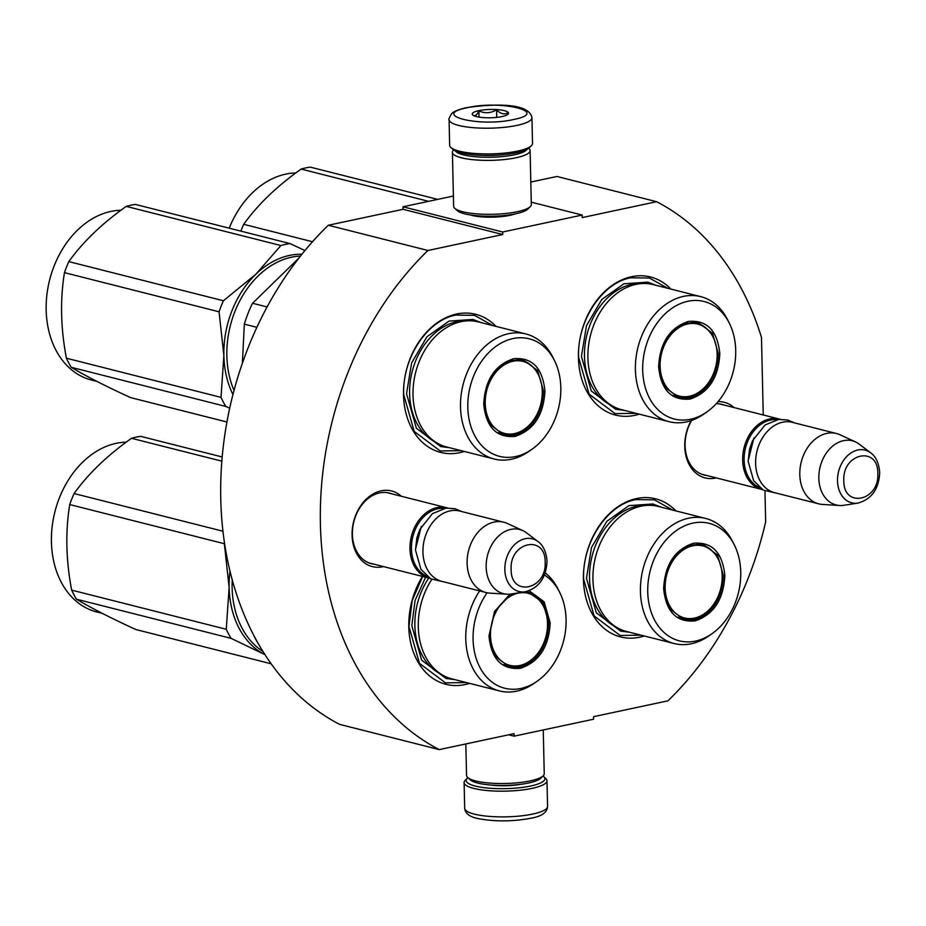 <?xml version="1.0" encoding="UTF-8"?>
<svg xmlns="http://www.w3.org/2000/svg" width="926" height="926" viewBox="0 0 926 926"><rect width="100%" height="100%" fill="white"/><g stroke="black" fill="none" stroke-linecap="round" stroke-linejoin="round"><path stroke-width="1.39" d="M502.737 234.533L427.962 250.483L328.313 225.249L403.088 209.299L502.737 234.533L502.679 232.009L582.176 215.052L582.234 217.575L656.603 201.706A296.621 222.495 -75.8 0 1 761.485 337.446L763.244 414.964M764.969 490.93L765.663 521.87A296.621 222.495 -75.8 0 1 667.935 700.832L593.554 716.689L593.612 719.213L514.115 736.17L514.057 733.647L439.283 749.609A296.621 222.495 -75.8 0 1 427.962 250.483M716.238 477.897A39.019 29.262 -75.8 0 1 715.543 478.048A39.019 29.262 -75.8 0 1 687.925 461.924A39.019 29.262 -75.8 0 1 691.201 420.578M718.09 401.606A39.019 29.262 -75.8 0 1 734.04 407.579M383.561 566.585A39.019 29.262 -75.8 0 1 382.866 566.747A39.019 29.262 -75.8 0 1 352.077 535.17A39.019 29.262 -75.8 0 1 381.142 490.826A39.019 29.262 -75.8 0 1 401.363 496.278M496 326.38A71.244 53.442 104.2 0 0 435.996 323.637A71.244 53.442 104.2 0 0 403.528 395.008A71.244 53.442 104.2 0 0 464.343 451.448M422.453 576.435A71.244 53.442 104.2 0 0 408.794 626.925A71.244 53.442 104.2 0 0 469.598 683.365M675.922 510.909A71.244 53.442 104.2 0 0 615.917 508.154A71.244 53.442 104.2 0 0 583.449 579.537A71.244 53.442 104.2 0 0 644.264 635.977M670.887 289.074A71.244 53.442 104.2 0 0 610.882 286.319A71.244 53.442 104.2 0 0 578.426 357.702A71.244 53.442 104.2 0 0 639.229 414.142M439.283 749.609L339.645 724.375A296.621 222.495 -75.8 0 1 328.313 225.249M514.115 736.17L508.687 734.793M656.603 201.706L556.966 176.472L530.818 182.052M582.176 215.052L531.269 202.169M502.679 232.009L403.03 206.787L453.393 196.034M470.281 214.948A27.143 6.227 -1.3 0 0 510.006 215.33A27.143 6.227 -1.3 0 0 515.087 213.929M403.03 206.787L403.088 209.299M706.573 475.443A36.427 27.317 -75.8 0 1 704.084 474.98A36.427 27.317 -75.8 0 1 691.71 420.404M716.203 403.736A36.427 27.317 -75.8 0 1 721.967 404.361A36.427 27.317 -75.8 0 1 724.375 405.125M373.884 564.142A36.427 27.317 -75.8 0 1 371.407 563.668A36.427 27.317 -75.8 0 1 352.702 527.982A36.427 27.317 -75.8 0 1 379.544 492.921A36.427 27.317 -75.8 0 1 389.29 493.06A36.427 27.317 -75.8 0 1 391.686 493.824M466.449 682.566L445.452 682.856L419.466 663.34L408.956 626.497L412.209 600.453L422.65 576.481M461.183 450.649L440.186 450.95L414.2 431.423L403.701 394.592C402.139 358.374 427.118 320.257 455.812 315.083L474.517 315.338L492.852 325.593M636.069 413.343L615.072 413.633L589.098 394.117L578.588 357.286C577.025 321.067 602.004 282.951 630.699 277.777L649.415 278.031L667.739 288.275M641.105 635.178L620.107 635.467L594.122 615.952L583.623 579.109C582.06 542.902 607.039 504.786 635.734 499.6L654.439 499.855L672.774 510.11M542.972 776.034A39.378 9.028 178.7 0 1 543.712 776.613A39.378 9.028 178.7 0 1 530.748 786A39.378 9.028 178.7 0 1 475.304 786.058A39.378 9.028 178.7 0 1 467.202 778.349A39.378 9.028 178.7 0 1 467.919 777.736M543.712 776.613L545.773 778.477A41.45 9.515 178.7 0 1 546.988 780.687A41.45 9.515 178.7 0 1 532.126 788.362A41.45 9.515 178.7 0 1 473.753 788.408A41.45 9.515 178.7 0 1 464.111 782.574A41.45 9.515 178.7 0 1 465.234 780.305L467.202 778.349M449.075 119.593L449.654 145.313A41.45 9.515 -1.3 0 0 450.869 147.523L452.93 149.387A39.378 9.028 -1.3 0 0 460.928 152.825A39.378 9.028 -1.3 0 0 516.384 152.778A39.378 9.028 -1.3 0 0 529.44 147.651L531.408 145.695A41.45 9.515 -1.3 0 0 532.531 143.426L531.952 117.718C529.001 101.848 490.502 104.152 466.172 107.705C458.092 109.627 453.242 111.641 451.656 113.736C449.214 117.729 448.358 119.674 449.075 119.593A41.45 9.515 -1.3 0 0 473.059 127.661A41.45 9.515 -1.3 0 0 517.078 125.38A41.45 9.515 -1.3 0 0 531.952 117.718M450.869 147.523A41.45 9.515 -1.3 0 0 459.296 151.146A41.45 9.515 -1.3 0 0 517.669 151.1A41.45 9.515 -1.3 0 0 531.408 145.695M513.641 119.5C550.982 112.208 501.603 99.707 467.144 107.729C429.814 115.021 479.193 127.522 513.641 119.5M502.019 116.56A18.138 4.155 -1.3 0 0 508.038 114.199A18.138 4.155 -1.3 0 0 499.924 109.87A18.138 4.155 -1.3 0 0 478.765 110.669A18.138 4.155 -1.3 0 0 472.792 114.998A18.138 4.155 -1.3 0 0 502.019 116.56M506.881 114.998L508.073 112.706C504.311 114.859 500.48 113.886 496.567 109.8C490.745 113.273 484.854 113.643 478.892 110.877C476.902 115.333 474.853 116.664 472.723 114.882L472.978 115.148M478.892 110.877L479.031 117.104M496.567 109.8L496.741 117.371M465.824 743.937L466.542 775.456A38.857 8.913 -1.3 0 0 467.688 777.527L470.258 779.854A36.264 8.322 -1.3 0 0 477.631 783.026A36.264 8.322 -1.3 0 0 528.7 782.979A36.264 8.322 -1.3 0 0 540.738 778.257L543.192 775.814A38.857 8.913 -1.3 0 0 544.245 773.685L543.249 729.954M467.688 777.527A38.857 8.913 -1.3 0 0 475.582 780.931A38.857 8.913 -1.3 0 0 530.309 780.873A38.857 8.913 -1.3 0 0 543.192 775.814M455.337 150.915A36.264 8.322 -1.3 0 0 463.37 154.839A36.264 8.322 -1.3 0 0 514.451 154.792A36.264 8.322 -1.3 0 0 527.102 149.283M453.671 149.966L453.451 150.186A38.857 8.913 -1.3 0 0 452.409 152.304A38.857 8.913 -1.3 0 0 461.437 157.79A38.857 8.913 -1.3 0 0 516.164 157.733A38.857 8.913 -1.3 0 0 530.1 150.544A38.857 8.913 -1.3 0 0 528.954 148.473L528.723 148.264M482.701 155.394A28.752 6.598 -1.3 0 0 499.971 155.001M452.409 152.304L453.624 206.255A38.857 8.913 -1.3 0 0 454.77 208.327L457.34 210.653A36.264 8.322 -1.3 0 0 464.713 213.825A36.264 8.322 -1.3 0 0 515.782 213.779A36.264 8.322 -1.3 0 0 527.82 209.056L530.274 206.614A38.857 8.913 -1.3 0 0 531.327 204.496L530.1 150.544M454.77 208.327A38.857 8.913 -1.3 0 0 462.664 211.73A38.857 8.913 -1.3 0 0 517.391 211.684A38.857 8.913 -1.3 0 0 530.274 206.614M429.757 578.264A36.264 27.201 -75.8 0 1 428.9 578.067A36.264 27.201 -75.8 0 1 409.986 548.852A36.264 27.201 104.2 0 1 446.714 507.749A36.264 27.201 104.2 0 1 447.547 507.992M426.979 576.285A35.234 26.426 -75.8 0 1 411.445 548.852A35.234 26.426 104.2 0 1 444.156 508.409M486.034 592.536L441.864 581.354A36.264 27.201 -75.8 0 1 422.939 552.127A36.264 27.201 104.2 0 1 459.666 511.036L503.837 522.218A36.264 27.201 104.2 0 0 467.109 563.309A36.264 27.201 -75.8 0 0 486.034 592.536A36.264 27.201 -75.8 0 0 489.796 593.126L506.858 594.191A33.081 24.817 -75.8 0 1 486.162 567.001A33.081 24.817 104.2 0 1 522.935 530.667L507.425 523.491A36.264 27.201 104.2 0 0 503.837 522.218M525.343 591.783C539.001 587.86 546.224 577.662 547.023 561.202C545.981 547.382 539.453 542.428 538.052 541.583A27.178 20.384 104.2 0 0 516.014 543.342A27.178 20.384 104.2 0 0 504.844 569.606A27.178 20.384 104.2 0 0 525.343 591.783L511.117 593.994A33.081 24.817 -75.8 0 1 506.858 594.191M538.052 541.583L526.593 532.878A33.081 24.817 104.2 0 0 522.935 530.667M762.434 489.565A36.264 27.201 -75.8 0 1 761.589 489.368A36.264 27.201 -75.8 0 1 742.664 460.153A36.264 27.201 104.2 0 1 779.391 419.061A36.264 27.201 104.2 0 1 780.236 419.293M759.656 487.585A35.234 26.426 -75.8 0 1 744.122 460.153A35.234 26.426 104.2 0 1 776.833 419.709M818.711 503.837L774.541 492.655A36.264 27.201 -75.8 0 1 755.616 463.428A36.264 27.201 104.2 0 1 792.343 422.337L836.525 433.518A36.264 27.201 104.2 0 0 799.798 474.61A36.264 27.201 -75.8 0 0 818.711 503.837A36.264 27.201 -75.8 0 0 822.473 504.427L839.535 505.492A33.081 24.817 -75.8 0 1 818.839 478.302A33.081 24.817 104.2 0 1 855.624 441.968L840.102 434.792A36.264 27.201 104.2 0 0 836.525 433.518M858.02 503.084C871.679 499.16 878.913 488.963 879.7 472.503C878.67 458.683 872.13 453.728 870.729 452.883A27.178 20.384 104.2 0 0 848.691 454.654A27.178 20.384 104.2 0 0 837.521 480.918A27.178 20.384 104.2 0 0 858.02 503.084L843.806 505.295A33.081 24.817 -75.8 0 1 839.535 505.492M870.729 452.883L859.27 444.179A33.081 24.817 104.2 0 0 855.624 441.968M544.928 391.038C543.643 414.998 533.735 430.115 515.203 436.377C496.556 438.044 486.057 427.28 483.719 404.095C484.993 380.123 494.901 365.006 513.432 358.744C532.08 357.077 542.578 367.842 544.928 391.038M543.469 391.038C542.219 414.373 532.566 429.097 514.509 435.208L504.114 435.07L489.68 424.224L483.847 403.759L486.833 385.529L495.919 369.995L509.034 360.7L523.19 359.728L537.624 370.574L543.469 391.038M234.012 390.436A86.789 65.098 -75.8 0 1 226.858 355.839A86.789 65.098 -75.8 0 1 300.499 256.051M256.884 327.329L244.337 324.146L242.381 363.212M267.105 306.946L252.566 303.265L298.959 258.007M252.566 303.265A95.853 71.904 104.2 0 0 244.337 324.146M525.829 333.939L478.337 321.912A64.507 48.383 104.2 0 0 413.019 394.997A64.507 48.383 -75.8 0 0 446.668 446.98L494.171 459.007A64.507 48.383 -75.8 0 1 460.511 407.023A64.507 48.383 104.2 0 1 525.829 333.939A64.507 48.383 104.2 0 1 552.683 356.985L554.431 360.457A60.618 45.467 104.2 0 0 501.464 342.898A60.618 45.467 104.2 0 0 467.815 407.486A60.618 45.467 -75.8 0 0 531.941 449.284L528.758 451.506A64.507 48.383 -75.8 0 1 494.171 459.007M531.941 449.284A60.618 45.467 -75.8 0 0 560.82 387.647A60.618 45.467 104.2 0 0 554.431 360.457M502.147 434.468L508.756 434.502M526.998 362.413L521.188 359.323M449.527 447.698L440.741 446.563L416.387 428.263L406.537 393.735L411.584 362.992L426.909 336.786L449.029 321.09L472.931 319.447L481.196 322.63M285.44 244.371A98.445 73.837 104.2 0 0 280.867 245.529L126.26 206.382A98.445 73.837 -75.8 0 1 130.832 205.225A98.445 73.837 104.2 0 1 135.416 204.426L290.012 243.573A98.445 73.837 104.2 0 0 285.44 244.371M232.924 394.569A88.074 66.07 -75.8 0 1 223.872 355.549L219.068 311.796A98.445 73.837 -75.8 0 1 223.421 300.765L68.813 261.618C82.9 241.929 102.045 223.513 126.26 206.382M229.683 408.216L225.817 406.433A98.445 73.837 -75.8 0 1 221.013 397.358L223.872 355.549A88.074 66.07 -75.8 0 1 255.97 274.119L223.421 300.765M225.817 406.433L71.209 367.286A98.445 73.837 -75.8 0 1 66.406 358.212C60.699 328.406 60.051 299.897 64.461 272.649A98.445 73.837 -75.8 0 1 68.813 261.618M226.916 422.001L130.601 397.613C105.738 386.223 85.944 376.118 71.209 367.286M221.013 397.358L66.406 358.212M219.068 311.796L64.461 272.649M301.934 254.233A88.074 66.07 104.2 0 0 255.97 274.119L280.867 245.529M304.943 250.552L290.012 243.573M96.917 381.408L91.442 380.019A86.789 65.098 -75.8 0 1 46.879 294.989A86.789 65.098 -75.8 0 1 110.831 211.441A86.789 65.098 104.2 0 1 120.924 210.271M542.254 391.328A37.167 27.884 -75.8 0 1 521.037 431.238A37.167 27.884 -75.8 0 1 485.224 403.493A37.167 27.884 104.2 0 1 504.091 364.937A37.167 27.884 104.2 0 1 536.258 371.141A37.167 27.884 104.2 0 1 542.254 391.328M521.037 431.238C514.682 434.479 508.154 435.313 501.452 433.727A38.209 28.66 -75.8 0 1 498.269 432.65M536.258 371.141C532.207 365.261 526.859 361.429 520.215 359.635A38.209 28.66 104.2 0 0 516.905 359.068M529.221 590.765L544.141 601.865L550.183 622.943C548.91 646.915 539.001 662.032 520.458 668.294C501.823 669.961 491.324 659.196 488.974 636.012L494.519 611.507L510.006 594.133M527.276 591.378L542.891 602.49L548.724 622.955C547.486 646.29 537.832 661.014 519.775 667.125L509.381 666.975L494.947 656.129L489.102 635.664L495.005 610.836L511.233 593.971M262.903 651.406A86.789 65.098 -75.8 0 1 232.125 587.755A86.789 65.098 -75.8 0 1 232.229 579.873M258.574 644.16A95.853 71.904 -75.8 0 1 253.365 634.588M431.794 579.398A64.507 48.383 104.2 0 0 418.286 626.914A64.507 48.383 -75.8 0 0 451.934 678.885L499.427 690.912A64.507 48.383 -75.8 0 1 465.778 638.94A64.507 48.383 104.2 0 1 479.633 590.915M487.122 592.779A60.618 45.467 104.2 0 0 473.082 639.391A60.618 45.467 -75.8 0 0 537.207 681.189A60.618 45.467 -75.8 0 0 566.087 619.552A60.618 45.467 104.2 0 0 559.686 592.374L557.95 588.901A64.507 48.383 104.2 0 0 545.206 572.893M559.686 592.374A60.618 45.467 104.2 0 0 544.419 575M507.402 666.373L514.023 666.419M532.265 594.33L527.021 591.448M537.207 681.189L534.013 683.423A64.507 48.383 -75.8 0 1 499.427 690.912M454.793 679.615L446.008 678.48L421.654 660.18L411.804 625.652L415.103 600.326L425.613 577.234M221.823 461.16L131.515 438.299A98.445 73.837 -75.8 0 1 136.099 437.141A98.445 73.837 104.2 0 1 140.671 436.343L222.171 456.981M229.972 571.099A88.074 66.07 -75.8 0 0 229.139 587.466L226.268 629.275A98.445 73.837 -75.8 0 0 231.083 638.35L264.604 654.485A88.074 66.07 -75.8 0 1 229.139 587.466L224.335 543.712A98.445 73.837 -75.8 0 1 224.52 543.157M231.083 638.35L76.476 599.203A98.445 73.837 -75.8 0 1 71.672 590.128C65.954 560.323 65.306 531.802 69.728 504.566A98.445 73.837 -75.8 0 1 74.08 493.535C88.155 473.846 107.312 455.43 131.515 438.299M271.133 663.78L135.856 629.53C111.004 618.14 91.199 608.023 76.476 599.203M226.268 629.275L71.672 590.128M224.335 543.712L69.728 504.566M222.946 531.223L74.08 493.535M102.184 613.325L96.709 611.936A86.789 65.098 -75.8 0 1 52.134 526.906A86.789 65.098 -75.8 0 1 116.097 443.357A86.789 65.098 104.2 0 1 126.191 442.177M547.509 623.244A37.167 27.884 -75.8 0 1 526.304 663.155A37.167 27.884 -75.8 0 1 490.491 635.41A37.167 27.884 104.2 0 1 509.358 596.842A37.167 27.884 104.2 0 1 541.513 603.058A37.167 27.884 104.2 0 1 547.509 623.244M526.304 663.155C519.949 666.396 513.421 667.218 506.719 665.632A38.209 28.66 -75.8 0 1 503.536 664.567M719.815 353.732C718.53 377.692 708.622 392.809 690.09 399.071C671.443 400.738 660.956 389.973 658.606 366.789C659.879 342.817 669.787 327.7 688.331 321.438C706.966 319.771 717.465 330.536 719.815 353.732M718.356 353.732C717.106 377.067 707.452 391.791 689.395 397.902L679.001 397.752L664.567 386.906L658.733 366.441L661.72 348.222L670.806 332.689L683.92 323.382L698.077 322.422L712.511 333.267L718.356 353.732M700.716 296.633L653.224 284.606A64.507 48.383 104.2 0 0 587.906 357.691A64.507 48.383 -75.8 0 0 621.554 409.674L669.058 421.689A64.507 48.383 -75.8 0 1 635.398 369.717A64.507 48.383 104.2 0 1 700.716 296.633A64.507 48.383 104.2 0 1 727.57 319.678L729.318 323.151A60.618 45.467 104.2 0 0 676.35 305.592A60.618 45.467 104.2 0 0 642.702 370.18A60.618 45.467 -75.8 0 0 706.827 411.977L703.644 414.2A64.507 48.383 -75.8 0 1 669.058 421.689M706.827 411.977A60.618 45.467 -75.8 0 0 735.707 350.341A60.618 45.467 104.2 0 0 729.318 323.151M677.033 397.161L683.643 397.196M701.885 325.107L696.074 322.005M624.413 410.392L615.64 409.257L591.274 390.957L581.424 356.429L586.471 325.686L601.796 299.48L623.927 283.784L647.818 282.141L656.083 285.324M428.564 201.336L301.147 169.076A98.445 73.837 -75.8 0 1 305.719 167.919A98.445 73.837 104.2 0 1 310.303 167.12L437.72 199.379M240.876 231.13A98.445 73.837 -75.8 0 1 243.7 224.312C257.787 204.623 276.932 186.207 301.147 169.076M312.502 241.732L243.7 224.312M229.208 228.178A86.789 65.098 -75.8 0 1 285.717 174.134A86.789 65.098 104.2 0 1 295.811 172.954M717.141 354.021A37.167 27.884 -75.8 0 1 695.924 393.932A37.167 27.884 -75.8 0 1 660.111 366.187A37.167 27.884 104.2 0 1 678.978 327.619A37.167 27.884 104.2 0 1 711.145 333.835A37.167 27.884 104.2 0 1 717.141 354.021M695.924 393.932C689.569 397.173 683.041 398.006 676.339 396.421A38.209 28.66 -75.8 0 1 673.167 395.344M711.145 333.835C707.094 327.954 701.746 324.123 695.102 322.329A38.209 28.66 104.2 0 0 691.791 321.762M724.85 575.555C723.565 599.527 713.657 614.644 695.125 620.906C676.478 622.573 665.979 611.808 663.641 588.612C664.914 564.652 674.822 549.535 693.354 543.261C712.001 541.606 722.5 552.371 724.85 575.555M723.391 575.555C722.141 598.902 712.488 613.625 694.431 619.726L684.036 619.587L669.602 608.741L663.768 588.276L666.755 570.057L675.841 554.524L688.956 545.217L703.112 544.245L717.546 555.091L723.391 575.555M705.751 518.467L658.259 506.441A64.507 48.383 104.2 0 0 592.941 579.526A64.507 48.383 -75.8 0 0 626.589 631.497L674.093 643.524A64.507 48.383 -75.8 0 1 640.433 591.552A64.507 48.383 104.2 0 1 705.751 518.467A64.507 48.383 104.2 0 1 732.605 541.513L734.353 544.986A60.618 45.467 104.2 0 0 681.386 527.426A60.618 45.467 104.2 0 0 647.737 592.003A60.618 45.467 -75.8 0 0 711.862 633.801L708.679 636.023A64.507 48.383 -75.8 0 1 674.093 643.524M711.862 633.801A60.618 45.467 -75.8 0 0 740.742 572.164A60.618 45.467 104.2 0 0 734.353 544.986M682.068 618.985L688.678 619.031M706.92 546.942L701.109 543.84M629.448 632.226L620.663 631.092L596.309 612.792L586.459 578.264L591.506 547.509L606.831 521.315L628.951 505.608L652.853 503.975L661.118 507.159M722.176 575.856A37.167 27.884 -75.8 0 1 700.959 615.767A37.167 27.884 -75.8 0 1 665.146 588.022A37.167 27.884 104.2 0 1 684.013 549.454A37.167 27.884 104.2 0 1 716.18 555.669A37.167 27.884 104.2 0 1 722.176 575.856M700.959 615.767C694.604 619.008 688.076 619.83 681.374 618.244A38.209 28.66 -75.8 0 1 678.191 617.167M716.18 555.669C712.129 549.789 706.781 545.958 700.137 544.164A38.209 28.66 104.2 0 0 696.827 543.597M490.467 784.993A26.68 6.123 -1.3 0 0 520.782 784.299M546.988 780.687L547.579 806.396A41.45 9.515 178.7 0 1 532.705 814.07A41.45 9.515 178.7 0 1 488.685 816.338A41.45 9.515 178.7 0 1 464.702 808.282L464.111 782.574M415.485 549.442L421.272 526.547M511.14 569.421C510.712 597.467 546.861 589.758 545.159 562.163C545.588 534.105 509.45 541.814 511.14 569.421M748.162 460.743L753.961 437.848M843.829 480.721C843.389 508.768 879.538 501.059 877.836 473.464C878.276 445.406 842.128 453.115 843.829 480.721M436.123 442.454A63.385 47.55 -75.8 0 1 409.605 393.735A63.385 47.55 104.2 0 1 466.912 320.871M441.389 674.371A63.385 47.55 -75.8 0 1 414.871 625.652A63.385 47.55 104.2 0 1 428.761 578.032M611.01 405.148A63.385 47.55 -75.8 0 1 584.491 356.429A63.385 47.55 104.2 0 1 641.799 283.564M616.045 626.983A63.385 47.55 -75.8 0 1 589.526 578.264A63.385 47.55 104.2 0 1 646.834 505.399M547.579 806.396C547.266 812.496 541.56 816.454 530.471 818.295C512.599 821.582 495.387 821.721 478.858 818.723C465.257 816.373 464.875 809.671 464.702 808.282M368.999 562.904L428.9 578.067M386.802 492.586L446.714 507.749M701.677 474.205L761.589 489.368M719.479 403.886L779.391 419.061M443.878 581.864L430.717 578.831L420.96 569.386L415.485 550.079L416.839 537.925L419.767 529.545L432.43 513.641L446.031 508.119L455.013 508.71L461.68 511.546M776.555 493.164L763.394 490.132L753.637 480.687L748.173 461.38L749.528 449.226L752.444 440.845L765.107 424.941L778.72 419.42L787.702 420.01L794.358 422.846M525.47 591.552C532.126 593.346 537.474 597.177 541.513 603.058"/></g></svg>
